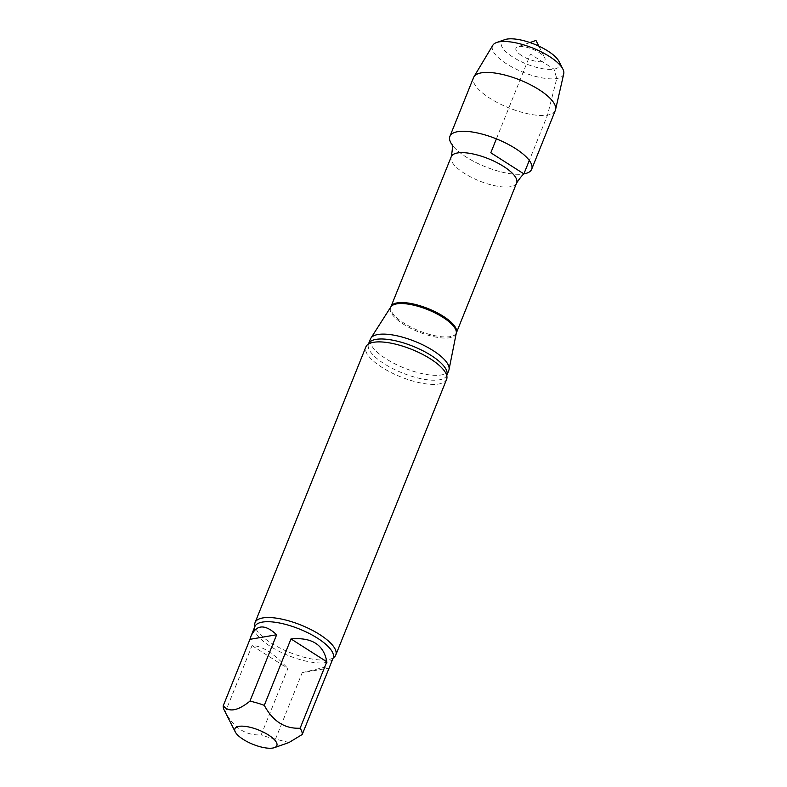 <?xml version="1.0" encoding="UTF-8"?>
<svg xmlns="http://www.w3.org/2000/svg" width="787" height="787" viewBox="0 0 787 787"><rect width="100%" height="100%" fill="white"/><g stroke="black" fill="none" stroke-linecap="round" stroke-linejoin="round"><path stroke-width="0.59" stroke-dasharray="3.94 2.95" d="M252.037 645.625L287.875 668.497L261.176 734.901C245.869 735.629 233.926 728.005 225.338 712.038L252.037 645.625C261.943 645.665 273.886 653.289 287.875 668.497M289.006 742.515L275.509 739.091L302.208 672.678L328.907 668.084M302.208 672.678L323.703 667.474C327.717 666.796 329.586 666.825 329.33 667.583M525.795 173.474A44.062 15.002 21.9 0 1 523.886 173.888A44.062 15.002 21.9 0 1 466.15 157.016A44.062 15.002 21.9 0 1 451.217 143.5M448.767 370.461A42.193 14.363 21.9 0 1 441.3 374.937A42.193 14.363 21.9 0 1 394.661 363.702A42.193 14.363 21.9 0 1 370.47 338.981M446.593 379.373A43.501 14.805 21.9 0 1 438.9 383.987A43.501 14.805 21.9 0 1 381.892 367.332A43.501 14.805 21.9 0 1 365.876 346.919M333.275 657.843A43.501 14.805 21.9 0 1 332.97 658.021A43.501 14.805 21.9 0 1 328.09 659.634A43.501 14.805 21.9 0 1 271.092 642.969A43.501 14.805 21.9 0 1 255.018 626.688A43.501 14.805 21.9 0 1 254.929 626.344M275.509 739.091A42.193 14.363 21.9 0 1 261.176 734.901M225.338 712.038A42.193 14.363 21.9 0 1 224.295 710.277M531.687 169.215A44.062 15.002 21.9 0 1 466.15 157.016A44.062 15.002 21.9 0 1 449.918 136.348M521.702 55.621A15.661 5.332 21.9 0 1 517.639 46.876A15.661 5.332 21.9 0 1 539.233 52.601A15.661 5.332 21.9 0 1 544.732 57.766A15.661 5.332 21.9 0 1 538.534 61.681A15.661 5.332 21.9 0 1 521.702 55.621M558.996 61.416A31.323 10.664 21.9 0 1 546.601 69.246A31.323 10.664 21.9 0 1 512.937 57.126A31.323 10.664 21.9 0 1 504.821 39.645M563.748 73.781A38.278 13.025 21.9 0 1 542.784 78.011A38.278 13.025 21.9 0 1 506.602 63.865A38.278 13.025 21.9 0 1 492.819 45.272M555.337 110.387A44.062 15.002 21.9 0 1 489.789 98.198A44.062 15.002 21.9 0 1 473.567 77.519M496.4 138.866L530.468 54.106L553.989 69.118L556.773 78.523L547.536 115.069L529.297 160.44M516.626 182.997A35.238 11.992 21.9 0 1 510.399 186.735A35.238 11.992 21.9 0 1 471.452 177.35A35.238 11.992 21.9 0 1 451.246 156.711M456.371 332.901A35.238 11.992 21.9 0 1 450.134 336.639A35.238 11.992 21.9 0 1 411.188 327.254A35.238 11.992 21.9 0 1 390.982 306.615M456.263 333.255A35.336 12.031 21.9 0 1 449.79 337.741A35.336 12.031 21.9 0 1 409.752 327.825A35.336 12.031 21.9 0 1 390.814 306.94M446.642 375.251L446.809 375.35A42.193 14.363 21.9 0 1 439.343 379.826A42.193 14.363 21.9 0 1 392.703 368.582A42.193 14.363 21.9 0 1 368.503 343.87L368.69 343.909M333.157 658.06A42.193 14.363 21.9 0 1 325.69 662.546A42.193 14.363 21.9 0 1 279.051 651.302A42.193 14.363 21.9 0 1 254.86 626.59M529.966 42.557L517.639 46.876M538.829 46.118L544.732 57.766"/><path stroke-width="1.18" d="M276.65 634.745L249.941 639.329L223.252 705.742C228.771 712.569 237.674 711.035 249.951 701.148L276.65 634.745C265.012 623.943 256.473 624.396 251.033 636.103L249.941 639.329M326.821 661.798L290.983 638.926L264.284 705.339C272.873 721.315 284.825 728.939 300.122 728.211L326.821 661.798C323.772 644.71 311.819 637.086 290.983 638.926M251.033 636.103L254.86 626.59A42.193 14.363 21.9 0 1 299.365 629A42.193 14.363 21.9 0 1 333.157 658.06L302.218 734.497L289.006 742.515L274.388 747.65A22.616 7.703 21.9 0 1 253.994 744.738A22.616 7.703 21.9 0 1 235.825 732.864A22.616 7.703 21.9 0 1 235.264 731.92A22.616 7.703 21.9 0 1 238.884 726.362A22.616 7.703 21.9 0 1 267.354 734.301A22.616 7.703 21.9 0 1 274.388 747.65M451.217 143.5A44.062 15.002 21.9 0 1 496.4 138.866A44.062 15.002 21.9 0 1 525.795 173.474C524.339 172.786 521.289 175.954 516.626 182.997A35.238 11.992 21.9 0 0 488.412 158.728A35.238 11.992 21.9 0 0 451.246 156.711C452.761 148.409 452.751 144.001 451.217 143.5M446.809 375.35A42.193 14.363 21.9 0 0 413.018 346.28A42.193 14.363 21.9 0 0 368.503 343.87L370.47 338.981A42.193 14.363 21.9 0 1 370.893 338.164A42.193 14.363 21.9 0 1 414.975 341.401A42.193 14.363 21.9 0 1 449.033 369.575A42.193 14.363 21.9 0 1 448.767 370.461L446.731 375.665M254.929 626.344A43.501 14.805 21.9 0 1 255.067 622.566L365.876 346.919A43.501 14.805 21.9 0 1 368.69 343.909A43.501 14.805 21.9 0 1 411.758 349.408A43.501 14.805 21.9 0 1 446.642 375.251A43.501 14.805 21.9 0 1 446.593 379.373L335.783 655.01A43.501 14.805 21.9 0 1 333.275 657.843M255.067 622.566A43.501 14.805 21.9 0 1 300.949 625.045A43.501 14.805 21.9 0 1 335.783 655.01M235.264 731.92L224.295 710.277A42.193 14.363 21.9 0 1 223.252 705.742M249.951 701.148A42.193 14.363 21.9 0 1 264.284 705.339M300.122 728.211A42.193 14.363 21.9 0 1 302.218 734.497M449.918 136.348A44.062 15.002 21.9 0 1 496.4 138.866A44.062 15.002 21.9 0 1 531.687 169.215L555.337 110.387A44.062 15.002 21.9 0 0 555.573 109.609A44.062 15.002 21.9 0 0 520.04 80.038A44.062 15.002 21.9 0 0 473.931 76.792A44.062 15.002 21.9 0 0 473.567 77.519L449.918 136.348M473.931 76.792L492.819 45.272A38.278 13.025 21.9 0 1 496.676 42.498L504.821 39.645A31.323 10.664 21.9 0 1 534.442 44.22A31.323 10.664 21.9 0 1 558.996 61.416L562.892 69.118A38.278 13.025 21.9 0 1 563.748 73.781L555.573 109.609M496.676 42.498A38.278 13.025 21.9 0 1 532.888 48.096A38.278 13.025 21.9 0 1 562.892 69.118M529.297 160.44L523.886 173.888L490.803 152.776L496.4 138.866M456.371 332.901L456.263 333.255A35.336 12.031 21.9 0 0 427.744 309.645A35.336 12.031 21.9 0 0 390.814 306.94L390.982 306.615A35.238 11.992 21.9 0 1 428.148 308.632A35.238 11.992 21.9 0 1 456.371 332.901L516.626 182.997M390.982 306.615L451.246 156.711M390.814 306.94L370.893 338.164M456.263 333.255L449.033 369.575M538.829 46.118L535.957 40.452L529.966 42.557"/></g></svg>
